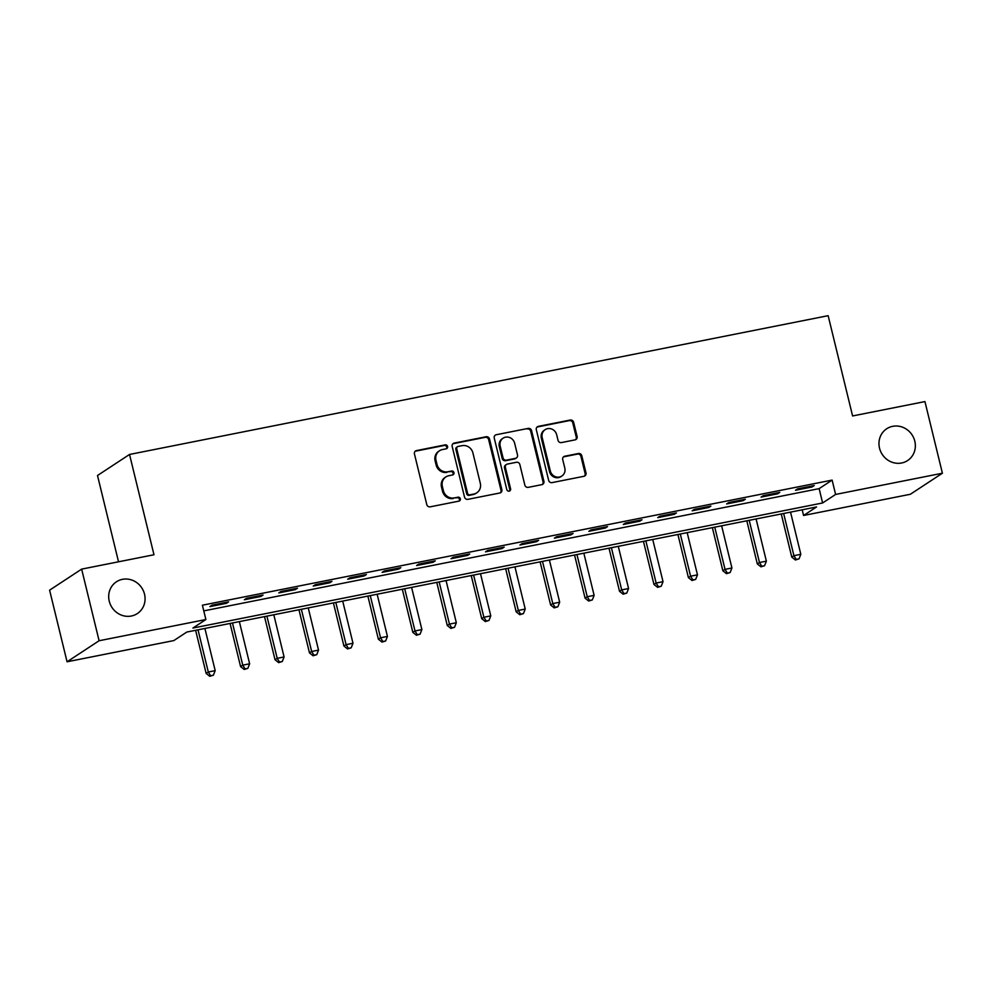 <?xml version="1.0" encoding="UTF-8"?>
<svg xmlns="http://www.w3.org/2000/svg" width="992" height="992" viewBox="0 0 992 992"><rect width="100%" height="100%" fill="white"/><g stroke="black" fill="none" stroke-linecap="round" stroke-linejoin="round"><path stroke-width="1.49" d="M447.578 446.474A2.046 1.91 56.7 0 0 445.21 444.875L416.466 450.591A2.914 2.74 56.7 0 0 414.445 453.939L426.783 504.556A2.914 2.74 56.7 0 0 430.181 506.838L458.924 501.121A2.046 1.91 56.7 0 0 460.338 498.778A2.046 1.91 56.7 0 0 457.957 497.19L454.237 497.922A9.337 8.754 56.7 0 1 443.387 490.643L442.358 486.427A9.337 8.754 56.7 0 1 448.818 475.714L452.538 474.97A2.046 1.91 56.7 0 0 453.952 472.626A2.046 1.91 56.7 0 0 451.583 471.026L447.863 471.77A9.337 8.754 56.7 0 1 437.013 464.492L435.984 460.276A9.337 8.754 56.7 0 1 442.444 449.55L446.164 448.818A2.046 1.91 56.7 0 0 447.578 446.474M446.338 448.768A2.046 1.91 56.7 0 0 444.342 445.445L415.598 451.162A2.914 2.74 56.7 0 0 415.14 451.286M459.085 501.084A2.046 1.91 56.7 0 0 457.089 497.761L454.237 497.922M452.712 474.932A2.046 1.91 56.7 0 0 450.715 471.597L447.863 471.77M879.52 448.161A19.022 17.831 56.7 0 0 907.593 460.561A19.022 17.831 56.7 0 0 914.798 441.155A19.022 17.831 56.7 0 0 886.712 428.767A19.022 17.831 56.7 0 0 879.52 448.161M109.244 601.177A19.022 17.831 56.7 0 0 137.33 613.577A19.022 17.831 56.7 0 0 144.522 594.171A19.022 17.831 56.7 0 0 116.436 581.783A19.022 17.831 56.7 0 0 109.244 601.177M575.087 439.865A2.914 2.74 56.7 0 0 577.108 436.517L573.636 422.307A2.914 2.74 56.7 0 0 570.251 420.038L538.334 426.374A2.914 2.74 56.7 0 0 536.312 429.722L548.65 480.351A2.914 2.74 56.7 0 0 552.036 482.62L583.966 476.284A2.914 2.74 56.7 0 0 585.987 472.936L581.796 455.774A2.914 2.74 56.7 0 0 578.41 453.505L564.746 456.221A2.914 2.74 56.7 0 0 562.724 459.569L564.808 468.075A7.8 7.316 56.7 0 1 561.844 476.036A7.8 7.316 56.7 0 1 550.324 470.952L542.202 437.621A7.8 7.316 56.7 0 1 545.154 429.66A7.8 7.316 56.7 0 1 556.673 434.744L558.037 440.299A2.914 2.74 56.7 0 0 561.422 442.581L575.087 439.865M67.059 661.788L49.6 590.166L81.642 569.123L153.983 554.751L129.53 454.46L828.146 315.679L852.599 415.958L924.941 401.586L942.4 473.221L910.358 494.264L803.57 515.48L816.565 506.949L186.843 632.04L173.848 640.572L67.059 661.788L99.101 640.745L205.89 619.529L192.907 628.06L822.616 502.969L835.611 494.438L942.4 473.221M81.642 569.123L99.101 640.745M203.782 610.886L819.132 488.634L832.114 480.103L202.393 605.207L205.89 619.529M832.114 480.103L835.611 494.438M489.515 439.022A2.914 2.74 56.7 0 0 486.117 436.753L454.2 443.089A2.914 2.74 56.7 0 0 452.178 446.437L464.516 497.066A2.914 2.74 56.7 0 0 467.914 499.336L499.832 492.999A2.914 2.74 56.7 0 0 501.853 489.651L489.515 439.022L488.647 439.592A2.914 2.74 56.7 0 0 485.262 437.323L453.332 443.66A2.914 2.74 56.7 0 0 452.885 443.796M496.26 434.732L528.19 428.395A2.914 2.74 56.7 0 1 531.576 430.664L543.914 481.294A2.914 2.74 56.7 0 1 541.892 484.642L528.24 487.357A2.914 2.74 56.7 0 1 524.842 485.076L519.845 464.554A2.914 2.74 56.7 0 0 516.448 462.272L507.383 464.07A2.914 2.74 56.7 0 0 505.374 467.418L510.582 488.796A2.046 1.91 56.7 0 1 509.801 490.879A2.046 1.91 56.7 0 1 506.788 489.552L494.252 438.08A2.914 2.74 56.7 0 1 496.26 434.732L528.19 428.395M209.895 606.596L226.436 603.31L228.594 601.884L212.065 605.17L209.895 606.596M244.342 599.751L260.884 596.465L263.041 595.039L246.512 598.325L244.342 599.751M278.802 592.906L295.331 589.62L297.501 588.194L280.959 591.48L278.802 592.906M313.249 586.061L329.778 582.775L331.948 581.362L315.406 584.635L313.249 586.061M347.696 579.216L364.225 575.93L366.395 574.517L349.854 577.803L347.696 579.216M382.143 572.372L398.672 569.086L400.842 567.672L384.301 570.958L382.143 572.372M416.59 565.527L433.12 562.253L435.29 560.827L418.76 564.113L416.59 565.527M451.038 558.694L467.579 555.408L469.737 553.982L453.208 557.268L451.038 558.694M485.485 551.85L502.026 548.564L504.184 547.138L487.655 550.424L485.485 551.85M519.932 545.005L536.474 541.719L538.631 540.293L522.102 543.579L519.932 545.005M554.379 538.16L570.921 534.874L573.091 533.448L556.549 536.734L554.379 538.16M588.839 531.315L605.368 528.029L607.538 526.603L590.996 529.889L588.839 531.315M623.286 524.47L639.815 521.184L641.985 519.771L625.444 523.044L623.286 524.47M657.733 517.626L674.262 514.34L676.432 512.926L659.891 516.212L657.733 517.626M692.18 510.781L708.71 507.495L710.88 506.081L694.338 509.367L692.18 510.781M726.628 503.936L743.157 500.662L745.327 499.236L728.798 502.522L726.628 503.936M761.075 497.104L777.616 493.818L779.774 492.392L763.245 495.678L761.075 497.104M795.522 490.259L812.064 486.973L814.221 485.547L797.692 488.833L795.522 490.259M129.53 454.46L97.501 475.503L118.532 561.794M802.193 509.801L803.57 515.48M819.132 488.634L822.616 502.969M226.436 603.31L226.201 602.367M260.884 596.465L260.648 595.522M295.331 589.62L295.095 588.678M329.778 582.775L329.555 581.833M364.225 575.93L364.002 574.988M398.672 569.086L398.449 568.143M433.12 562.253L432.896 561.298M467.579 555.408L467.344 554.454M502.026 548.564L501.791 547.609M536.474 541.719L536.238 540.776M570.921 534.874L570.685 533.932M605.368 528.029L605.132 527.087M639.815 521.184L639.592 520.242M674.262 514.34L674.039 513.397M708.71 507.495L708.486 506.552M743.157 500.662L742.934 499.708M777.616 493.818L777.381 492.863M812.064 486.973L811.828 486.018M439.518 450.752L438.65 451.323A9.337 8.754 56.7 0 0 435.116 460.846L435.984 460.276M446.995 472.341A9.337 8.754 56.7 0 1 436.145 465.062L435.116 460.846M445.892 476.904L445.024 477.474A9.337 8.754 56.7 0 0 441.49 486.998L442.358 486.427M453.369 498.492A9.337 8.754 56.7 0 1 442.519 491.214L441.49 486.998M500.29 492.863A2.914 2.74 56.7 0 0 500.985 490.222L488.647 439.592M458.143 446.437A2.046 1.91 56.7 0 0 456.729 448.781L467.554 493.222A2.046 1.91 56.7 0 0 469.923 494.81L473.854 494.028A9.337 8.754 56.7 0 0 480.314 483.315L472.911 452.935A9.337 8.754 56.7 0 0 462.061 445.656L458.143 446.437M457.498 446.698L456.63 447.268A2.046 1.91 56.7 0 0 455.861 449.351L456.729 448.781M476.78 492.838L475.912 493.396A9.337 8.754 56.7 0 1 472.986 494.599L469.067 495.38A2.046 1.91 56.7 0 1 466.686 493.78L455.861 449.351M542.351 484.505A2.914 2.74 56.7 0 0 543.046 481.864L530.708 431.235A2.914 2.74 56.7 0 0 527.322 428.966M506.478 464.454L505.61 465.012A2.914 2.74 56.7 0 0 504.506 467.988L509.714 489.366L510.582 488.796M509.33 491.102A2.046 1.91 56.7 0 0 509.714 489.366M514.65 443.25A7.8 7.316 56.7 0 0 503.13 438.166A7.8 7.316 56.7 0 0 500.179 446.115L503.043 457.858A2.914 2.74 56.7 0 0 506.428 460.139L515.493 458.341A2.914 2.74 56.7 0 0 517.514 454.981L514.65 443.25M503.13 438.166L502.262 438.724A7.8 7.316 56.7 0 0 499.311 446.685L500.179 446.115M516.41 457.957L515.542 458.527A2.914 2.74 56.7 0 1 514.625 458.912L505.56 460.71A2.914 2.74 56.7 0 1 502.175 458.428L499.311 446.685M545.154 429.66L544.286 430.23A7.8 7.316 56.7 0 0 541.334 438.191L542.202 437.621M561.844 476.036L560.988 476.606A7.8 7.316 56.7 0 1 549.469 471.522L541.334 438.191M584.412 476.148A2.914 2.74 56.7 0 0 585.119 473.506L580.928 456.345A2.914 2.74 56.7 0 0 577.542 454.076L563.878 456.791A2.914 2.74 56.7 0 0 563.431 456.915M575.534 439.729A2.914 2.74 56.7 0 0 576.24 437.088L572.768 422.877A2.914 2.74 56.7 0 0 569.383 420.608L537.466 426.944A2.914 2.74 56.7 0 0 537.007 427.081M195.622 630.304L206.138 673.432L208.295 672.006L215.19 670.642L204.91 628.457M198.016 629.821L208.295 672.006L210.626 675.75L209.758 676.321L213.379 675.205L210.626 675.75M215.19 670.642L213.379 675.205M209.758 676.321L206.138 673.432M230.07 623.46L240.585 666.587L242.755 665.161L249.637 663.797L239.357 621.612M232.463 622.976L242.755 665.161L245.074 668.906L244.206 669.476L247.826 668.36L245.074 668.906M249.637 663.797L247.826 668.36M244.206 669.476L240.585 666.587M264.517 616.615L275.032 659.742L277.202 658.328L284.084 656.952L273.804 614.767M266.91 616.144L277.202 658.328L279.521 662.061L278.653 662.631L282.274 661.515L279.521 662.061M284.084 656.952L282.274 661.515M278.653 662.631L275.032 659.742M298.964 609.77L309.479 652.897L311.649 651.484L318.531 650.107L308.252 607.922M301.357 609.299L311.649 651.484L313.968 655.216L313.1 655.786L316.733 654.67L313.968 655.216M318.531 650.107L316.733 654.67M313.1 655.786L309.479 652.897M333.411 602.925L343.926 646.052L346.096 644.639L352.991 643.262L342.699 601.078M335.817 602.454L346.096 644.639L348.415 648.371L347.56 648.942L351.18 647.826L348.415 648.371M352.991 643.262L351.18 647.826M347.56 648.942L343.926 646.052M367.871 596.08L378.374 639.22L380.544 637.794L387.438 636.43L377.146 594.233M370.264 595.609L380.544 637.794L382.875 641.539L382.007 642.097L385.628 640.981L382.875 641.539M387.438 636.43L385.628 640.981M382.007 642.097L378.374 639.22M402.318 589.236L412.833 632.375L414.991 630.949L421.885 629.585L411.593 587.4M404.711 588.764L414.991 630.949L417.322 634.694L416.454 635.264L420.075 634.148L417.322 634.694M421.885 629.585L420.075 634.148M416.454 635.264L412.833 632.375M436.765 582.391L447.28 625.53L449.438 624.104L456.332 622.74L446.053 580.556M439.158 581.92L449.438 624.104L451.769 627.849L450.901 628.42L454.522 627.304L451.769 627.849M456.332 622.74L454.522 627.304M450.901 628.42L447.28 625.53M471.212 575.558L481.728 618.686L483.885 617.26L490.78 615.896L480.5 573.711M473.606 575.075L483.885 617.26L486.216 621.004L485.348 621.575L488.969 620.459L486.216 621.004M490.78 615.896L488.969 620.459M485.348 621.575L481.728 618.686M505.66 568.714L516.175 611.841L518.332 610.415L525.227 609.051L514.947 566.866M508.053 568.23L518.332 610.415L520.664 614.16L519.796 614.73L523.416 613.614L520.664 614.16M525.227 609.051L523.416 613.614M519.796 614.73L516.175 611.841M540.107 561.869L550.622 604.996L552.792 603.57L559.674 602.206L549.394 560.021M542.5 561.385L552.792 603.57L555.111 607.315L554.243 607.885L557.864 606.769L555.111 607.315M559.674 602.206L557.864 606.769M554.243 607.885L550.622 604.996M574.554 555.024L585.069 598.151L587.239 596.738L594.121 595.361L583.842 553.176M576.947 554.553L587.239 596.738L589.558 600.47L588.69 601.04L592.311 599.924L589.558 600.47M594.121 595.361L592.311 599.924M588.69 601.04L585.069 598.151M609.001 548.179L619.516 591.306L621.686 589.893L628.568 588.516L618.289 546.332M611.394 547.708L621.686 589.893L624.005 593.625L623.15 594.196L626.77 593.08L624.005 593.625M628.568 588.516L626.77 593.08M623.15 594.196L619.516 591.306M643.448 541.334L653.964 584.462L656.134 583.048L663.028 581.672L652.736 539.487M645.854 540.863L656.134 583.048L658.452 586.78L657.597 587.351L661.218 586.235L658.452 586.78M663.028 581.672L661.218 586.235M657.597 587.351L653.964 584.462M677.908 534.49L688.411 577.629L690.581 576.203L697.475 574.839L687.183 532.642M680.301 534.018L690.581 576.203L692.912 579.948L692.044 580.506L695.665 579.39L692.912 579.948M697.475 574.839L695.665 579.39M692.044 580.506L688.411 577.629M712.355 527.645L722.87 570.784L725.028 569.358L731.922 567.994L721.63 525.81M714.748 527.174L725.028 569.358L727.359 573.103L726.491 573.674L730.112 572.558L727.359 573.103M731.922 567.994L730.112 572.558M726.491 573.674L722.87 570.784M746.802 520.8L757.318 563.94L759.475 562.514L766.37 561.15L756.09 518.965M749.196 520.329L759.475 562.514L761.806 566.258L760.938 566.829L764.559 565.713L761.806 566.258M766.37 561.15L764.559 565.713M760.938 566.829L757.318 563.94M781.25 513.968L791.765 557.095L793.922 555.669L800.817 554.305L790.537 512.12M783.643 513.484L793.922 555.669L796.254 559.414L795.386 559.984L799.006 558.868L796.254 559.414M800.817 554.305L799.006 558.868M795.386 559.984L791.765 557.095M444.342 445.445L445.21 444.875M457.089 497.761L457.957 497.19M450.715 471.597L451.583 471.026M436.145 465.062L437.013 464.492M442.519 491.214L443.387 490.643M415.598 451.162L416.466 450.591M500.985 490.222L501.853 489.651M453.332 443.66L454.2 443.089M485.262 437.323L486.117 436.753M466.686 493.78L467.554 493.222M469.067 495.38L469.923 494.81M472.986 494.599L473.854 494.028M530.708 431.235L531.576 430.664M543.046 481.864L543.914 481.294M504.506 467.988L505.374 467.418M502.175 458.428L503.043 457.858M505.56 460.71L506.428 460.139M514.625 458.912L515.493 458.341M549.469 471.522L550.324 470.952M563.878 456.791L564.746 456.221M577.542 454.076L578.41 453.505M580.928 456.345L581.796 455.774M585.119 473.506L585.987 472.936M537.466 426.944L538.334 426.374M569.383 420.608L570.251 420.038M572.768 422.877L573.636 422.307M576.24 437.088L577.108 436.517"/></g></svg>
